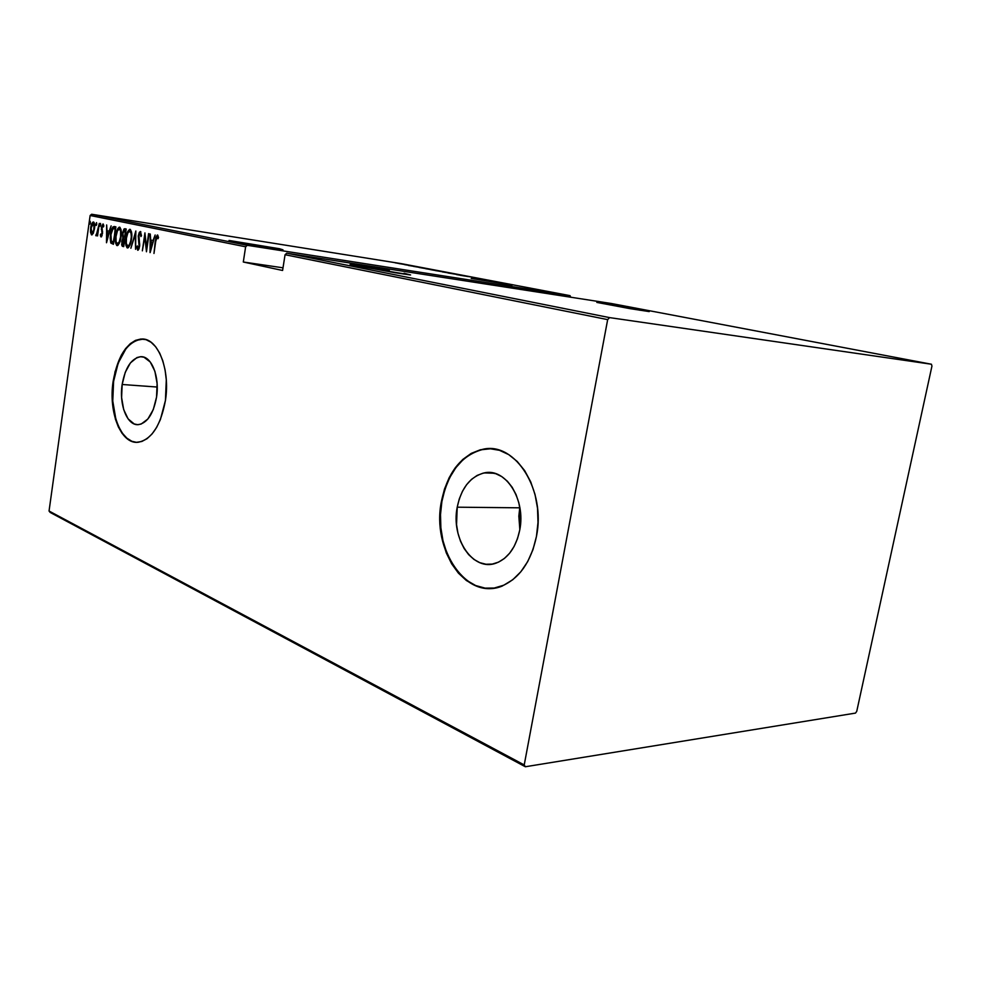 <?xml version="1.0" encoding="UTF-8"?>
<svg xmlns="http://www.w3.org/2000/svg" width="981" height="981" viewBox="0 0 981 981"><rect width="100%" height="100%" fill="white"/><g stroke="black" fill="none" stroke-linecap="round" stroke-linejoin="round"><path stroke-width="1.47" d="M122.159 384.491L157.242 387.041L122.159 384.491L125.237 372.351L130.424 362.896L136.984 357.55L140.479 356.716L143.937 357.194L150.24 361.977L154.888 371.247L157.107 383.596L156.555 397.084C153.441 413.761 147.395 422.946 138.431 424.65C127.248 425.938 118.909 404.797 122.159 384.491C125.274 367.323 131.552 358.065 140.994 356.704C151.65 356.091 159.842 376.827 156.555 397.084L153.294 409.555L147.861 419.022L141.154 424.062L137.647 424.663L134.213 423.964L128.094 418.85L123.68 409.567L121.607 397.526L122.159 384.491M519.746 507.815L519.832 529.519L518.839 516.165L519.746 507.815L457.22 507.189L519.746 507.815M519.734 530.083C516.055 547.263 508.232 558.263 496.239 563.069C473.185 572.156 450.708 538.569 457.22 507.189L459.292 498.9L462.443 491.309L466.576 484.712L471.53 479.353L477.146 475.429L483.204 473.124L489.494 472.535L495.773 473.7L501.806 476.619L507.336 481.18L512.156 487.238L516.043 494.547L518.839 502.836L520.42 511.763L520.727 520.972L519.734 530.083L517.478 538.716L514.069 546.515L509.654 553.186L504.406 558.459L498.556 562.125L492.339 564.075L486 564.247L479.783 562.665L473.933 559.415L468.648 554.633L464.136 548.514L460.53 541.291L457.968 533.247L456.545 524.676L457.22 507.189C461.229 488.084 470.218 476.668 484.173 472.916C505.473 467.545 526.086 499.488 519.734 530.083M485.092 588.122L475.675 585.547L466.846 580.47L458.912 573.125L452.155 563.793L446.784 552.867L442.983 540.739L440.874 527.852L440.494 514.645L441.879 501.573L444.969 489.102L449.678 477.661L455.846 467.667L463.265 459.476L471.702 453.43L480.862 449.789L490.856 448.746L484.258 449.102C462.235 454.301 448.109 471.8 441.879 501.573L441.389 501.573C447.618 471.775 461.732 454.289 483.756 449.077C515.466 442.235 546.074 490.255 536.46 536.399L538.005 522.383L537.514 508.207L535.037 494.485L530.684 481.781L524.663 470.622L517.22 461.45L508.71 454.608L499.476 450.316L489.911 448.697L480.359 449.764L471.211 453.406L462.774 459.464L455.343 467.643L449.188 477.649L444.479 489.09L441.389 501.573L440.003 514.633L440.371 527.852L442.492 540.752L446.294 552.879L451.652 563.805L458.409 573.137L466.343 580.494L475.172 585.571L484.602 588.134L494.252 588.036L503.768 585.216L512.756 579.734L520.837 571.776L527.68 561.623L532.965 549.667L536.46 536.399C531.028 561.733 519.574 578.238 502.113 585.915C466.343 601.353 431.444 549.544 441.389 501.573L441.879 501.573C431.934 549.532 466.846 601.328 502.615 585.89M143.361 339.095L142.503 339.046C127.971 340.971 118.333 355.073 113.6 381.351L113.146 381.327C117.892 355.036 127.518 340.922 142.049 338.997C158.064 338.335 170.436 369.714 165.433 400.481L166.292 379.782L165.078 369.911L162.834 360.885L159.658 353.074L155.685 346.796L151.074 342.271L146.034 339.659L140.761 339.034L135.464 340.382L130.326 343.632L125.568 348.635L121.325 355.171L115.01 371.824L112.239 391.149L112.325 400.959L115.415 419.157L118.321 426.87L122.024 433.271L126.377 438.102L131.246 441.168L136.457 442.321L141.791 441.487L147.064 438.679L152.055 433.958L156.568 427.508L160.394 419.561L165.433 400.481C160.7 425.631 151.614 439.562 138.162 442.272C120.957 444.516 108.229 412.204 113.146 381.327L113.6 381.351C108.952 410.831 120.234 442.002 136.518 442.321M512.07 285.226L471.223 278.42L512.07 285.226M279.597 248.757L229.027 240.455L268.181 247.604L282.969 249.824L279.597 248.757M640.053 309.567L639.919 310.278L640.053 309.567L597.306 302.369L635.86 308.782L596.828 302.406L630.109 308.659L649.238 311.59L640.053 309.567M404.037 273.258L403.902 274.091L404.037 273.258L410.61 274.95L356.667 265.974L350.646 264.392L389.371 270.535L350.07 264.478L395.466 272.792L410.217 274.925L404.037 273.258M401.303 263.644L570.059 295.661L247.298 245.311L91.638 214.25L401.303 263.644L91.638 214.25L90.129 215.501L245.63 246.795L243.3 262.013L282.589 270.474L285.066 254.729L607.668 319.622L524.222 764.935L49.05 511.027L90.129 215.501L49.05 511.027L50.166 512.425L525.35 766.75L855.481 713.101L856.744 711.348L931.95 366.072L931.435 364.233L609.569 317.611L286.759 253.196L611.494 303.534L931.435 364.233L609.569 317.611L607.668 319.622L524.222 764.935L525.35 766.75L855.481 713.101L856.744 711.348L931.95 366.072L931.435 364.233L611.494 303.534L286.759 253.196L285.066 254.729L282.589 270.474L243.3 262.013L283.006 267.813L243.3 262.013L245.63 246.795L90.129 215.501L91.638 214.25L247.298 245.311L245.63 246.795L247.298 245.311L570.059 295.661L401.303 263.644M398.237 263.202L396.753 262.945L398.237 263.202M405.325 264.551L403.816 264.281L405.325 264.551M409.727 265.385L408.219 265.115L409.727 265.385M408.452 265.459L421.83 267.654L408.452 265.459M428.697 269.125L419.157 267.47L428.697 269.125M440.199 271.308L430.573 269.64L440.199 271.308M454.301 273.809L442.357 271.896L454.301 273.809M456.545 274.594L470.181 276.838L456.545 274.594M468.084 276.556L460.212 275.293L468.084 276.556M463.02 275.477L447.998 272.976L463.02 275.477M449.04 272.816L435.392 270.572L449.04 272.816M438.47 270.817L425.705 268.72L438.47 270.817M425.325 268.316L413.528 266.403L425.325 268.316M404.54 264.625L413.308 266.047L404.54 264.625M408.709 265.164L398.85 263.533L408.709 265.164M396.962 263.141L402.884 264.073L396.962 263.141M93.354 233.135L94.605 227.764L94.274 222.895L92.692 222.246L91.049 225.961L90.473 231.43L91.441 234.802L93.183 233.503L94.483 228.806C95.022 225.544 94.679 223.263 93.465 221.976C91.969 222.712 91.037 224.71 90.669 227.997L90.559 232.522L91.662 234.888L93.354 233.135M99.302 223.41L96.113 235.869L97.377 234.018L97.548 235.955L99.302 223.41L97.585 231.823L95.758 235.354L96.113 235.869L97.377 234.018L97.548 235.955L99.302 223.41M101.068 236.961L102.551 233.38L101.975 226.734L102.625 225.532L103.373 226.991L103.839 225.888L103.005 223.95L101.399 227.371L102.085 233.552L101.362 235.428L100.798 233.944L100.565 236.188L101.08 236.973L102.588 231.896L101.399 227.371L102.049 233.846L101.288 235.428L100.798 233.944L100.344 234.962L101.068 236.961M114.299 226.525L112.876 226.991L111.76 229.076L110.166 237.929L110.767 242.896L113.428 244.306L115.893 226.856L114.152 226.501C112.128 227.384 110.914 230.032 110.497 234.459L110.865 243.08L113.428 244.306L115.893 226.856L114.299 226.525M126.218 229.002L123.962 229.039L122.453 233.355L122.846 238.076L121.644 244.735L122.233 246.17L123.704 246.623L126.218 229.002L124.759 228.696L122.453 233.355L122.846 238.076L121.73 241.694L122.723 246.403L123.704 246.623L126.218 229.002M135.832 230.989L130.865 248.242L135.28 234.422L135.586 249.309L135.832 230.989L130.865 248.242L135.28 234.422L135.586 249.309L135.832 230.989M148.597 233.637L146.549 247.825L144.93 232.877L142.343 250.842L144.857 236.789L146.463 251.774L149.075 233.736L146.549 247.825L144.93 232.877L142.343 250.842L144.857 236.789L146.463 251.774L148.597 233.637M155.721 241.387L156.678 237.243L157.365 236.985L158.039 238.726L158.542 237.39L157.377 234.999L155.93 237.365L153.968 253.466L155.721 241.387L157.181 236.862L158.039 238.726L158.542 237.39L157.5 235.011L155.268 241.105L153.968 253.466L155.721 241.387M150.142 252.595L155.157 234.999L153.024 240.553L150.706 240.051L150.265 233.993L150.019 252.571L155.157 234.999L153.024 240.553L150.706 240.051L150.265 233.993L150.142 252.595M140.442 231.479L139.29 232.423L138.223 236.004L139.204 245.741L138.235 248.438L137.365 245.937L136.764 246.942L137.72 250.265L138.971 248.941L139.694 245.679L138.922 234.999L140.16 233.306L140.921 236.544L141.497 235.734L140.442 231.479L138.223 236.004L139.13 246.354L138.039 248.451L137.365 245.937L136.764 246.942L137.72 250.265L139.609 246.39L138.677 236.127L140.16 233.306L140.921 236.544L141.497 235.734L140.442 231.479M131.466 239.156L131.515 231.933L129.651 229.321L127.824 231.381L126.524 235.146L125.911 245.299L127.052 247.776L128.548 247.47L131.466 239.156C132.263 234.545 131.785 231.271 130.032 229.321C127.837 230.486 126.488 233.392 125.973 238.052C125.163 242.675 125.642 245.973 127.42 247.935L127.53 247.948C129.651 246.623 130.964 243.68 131.466 239.156M121.031 236.887L121.08 229.75L119.253 227.163L117.794 228.585L116.187 232.938L115.586 242.994L116.702 245.434L118.174 245.127L121.031 236.887C121.816 232.325 121.35 229.088 119.621 227.163C117.475 228.328 116.15 231.209 115.66 235.808C114.851 240.394 115.317 243.656 117.058 245.593L117.168 245.606C119.241 244.281 120.528 241.375 121.031 236.887M106.5 242.748L111.135 225.875L109.173 231.197L107.039 230.731L106.647 224.943L106.5 242.748L111.135 225.875L109.173 231.197L107.039 230.731L106.647 224.943L106.512 242.736M100.736 224.968L100.454 223.435L99.927 226.096L100.516 223.435L99.878 224.784L100.111 226.304L100.736 224.968M96.776 224.134L96.494 222.613L95.893 224.87L96.212 225.471L96.69 224.588L96.543 222.613L96.15 225.471L96.776 224.134M90.411 222.81L90.129 221.301L89.541 223.533L89.847 224.134L90.326 223.251L90.191 221.301L89.565 222.626L89.798 224.134L90.411 222.81M570.734 297.206L570.059 295.661L570.746 297.194M143.349 339.083L135.905 340.432L130.78 343.681L126.009 348.672L118.211 363.044L113.6 381.351L112.766 400.996L115.856 419.181L118.775 426.894L122.466 433.295L126.831 438.127L131.699 441.192M156.997 236.899L157.892 235.293L156.997 236.899M151.062 242.013L151.086 240.137L151.062 242.013M151.577 242.099L153.048 242.405L151.577 242.099M150.584 249.1L150.682 241.964L153.048 242.43L150.584 249.1L150.682 241.964L152.509 242.356L150.584 249.1M146.929 248.561L146.856 247.862L146.929 248.561M145.286 236.85L145.372 236.2L145.286 236.85M138.235 250.094L137.757 248.205L138.235 250.094M137.463 247.04L136.764 246.942L137.463 247.04M139.731 244.061L139.118 243.975L139.731 244.061M139.449 242.16L138.652 242.037L139.449 242.16M139.805 233.404L140.835 231.749L139.805 233.404M127.922 247.899L126.745 245.103L127.922 247.899M130.976 231.393L131.564 232.178L129.786 231.148C131.246 232.681 131.65 235.317 131 239.057C130.583 242.761 129.504 245.115 127.738 246.133L127.653 246.121C126.193 244.539 125.789 241.89 126.426 238.15L126.439 238.113C126.843 234.422 127.947 232.08 129.725 231.136L130.829 231.332M130.154 229.615L128.609 231.737L130.412 229.493M127.8 246.133L126.316 243.472L126.426 238.15L127.788 233.073L129.639 231.124L131.025 233.22L131.466 239.131L129.333 244.747L127.763 246.133L129.161 246.121M123.716 246.562L122.723 246.403L123.606 246.538L122.49 244.367L123.716 246.562M124.771 239.143L124.011 239.008L123.508 244.723L121.73 241.694L123.839 238.984L124.771 239.131L123.925 238.996M123.299 239.07L123.25 236.666L123.299 239.07M124.023 230.67L125.433 228.843L124.023 230.67M125.727 230.707L124.832 230.572L125.507 230.719L125.028 237.341L123.348 236.789L122.907 233.453L124.685 230.547L125.519 230.682M125.507 230.719L124.575 237.267L123.017 236.2L122.907 233.453L123.876 230.793L125.507 230.719M122.895 244.588L122.306 241.093L124.011 239.008L123.508 244.723L122.895 244.588M117.561 245.544L116.42 242.834L117.561 245.544M118.272 229.517L120.013 227.334L118.272 229.517M117.401 243.803L118.787 243.803M117.291 243.791C115.868 242.233 115.464 239.609 116.101 235.906C116.506 232.215 117.585 229.897 119.326 228.965L119.388 228.965C120.81 230.486 121.203 233.098 120.577 236.801L120.577 236.801C120.16 240.468 119.093 242.798 117.377 243.803L116.077 241.694L116.016 236.507L117.438 230.878L119.388 228.965L120.589 231.026L120.577 236.801L119.204 241.915L117.291 243.791M113.428 244.232L110.865 243.08L111.748 243.214L111.147 241.142L111.822 243.337L113.428 244.232M114.115 226.832L112.803 228.806L114.789 226.623M115.194 228.561L113.686 242.491L111.356 241.498L110.939 234.557L113.06 228.561L115.648 228.622L113.232 242.417L110.927 240.504L110.865 235.035L112.631 229.014L115.194 228.561M107.432 232.62L107.456 230.829L107.432 232.62M107.898 232.693L109.185 232.975L107.898 232.693M106.917 239.401L107.015 232.558L109.185 233L106.917 239.401L107.015 232.558L108.695 232.926L106.917 239.401M101.583 236.691L101.264 235.415L102.122 235.55L101.264 235.415L101.448 236.323M101.018 235.06L100.344 234.962L101.018 235.06M102.539 231.381L101.73 231.258L102.539 231.381M101.987 229.456L101.301 229.346L101.987 229.456M103.005 223.95L101.399 227.371L102.797 225.507L103.373 226.991L103.005 223.95M102.747 225.507L103.41 224.281L102.747 225.507M100.749 224.919L99.878 224.784L100.749 224.919M96.653 235.538L95.758 235.354L96.641 235.477L96.984 234.434L96.653 235.538M97.205 234.471L96.408 234.349L97.205 234.471M96.776 224.085L95.917 223.95L96.776 224.085M92.165 234.802L91.491 233.073L92.165 234.802M91.27 232.632L90.559 232.522L91.27 232.632M91.098 228.058L93.244 223.509L94.532 223.938L93.244 223.509L94.483 228.769L91.883 233.355L91.147 227.678L92.472 223.913L93.44 223.582L94.029 224.71L93.759 230.29L91.883 233.355L92.754 233.49L91.258 232.62L91.086 228.07M92.754 223.643L93.845 222.184L92.754 223.643M90.411 222.761L89.565 222.626L90.411 222.761M458.618 274.925L463.866 275.796L458.618 274.925M432.474 269.996L442.431 271.614L432.474 269.996M427.36 268.978L431.652 269.738L427.336 268.978M432.78 269.898L436.852 270.56L432.78 269.898M421.033 267.813L430.953 269.432L421.033 267.813M425.472 268.377L414.828 266.611L425.472 268.377M410.512 265.777L415.662 266.636L410.512 265.777M395.061 262.785L401.781 263.889L395.061 262.785M607.668 319.622L285.066 254.729L286.759 253.196L609.569 317.611L607.668 319.622M525.35 766.75L50.166 512.425L49.05 511.027L524.222 764.935L525.35 766.75M494.203 473.247L484.173 472.916M142.576 356.851L140.994 356.704M127.738 246.133L128.634 246.268M124.746 230.56L125.568 230.682M117.377 243.803L118.26 243.938M114.348 228.389L115.157 228.512"/></g></svg>
